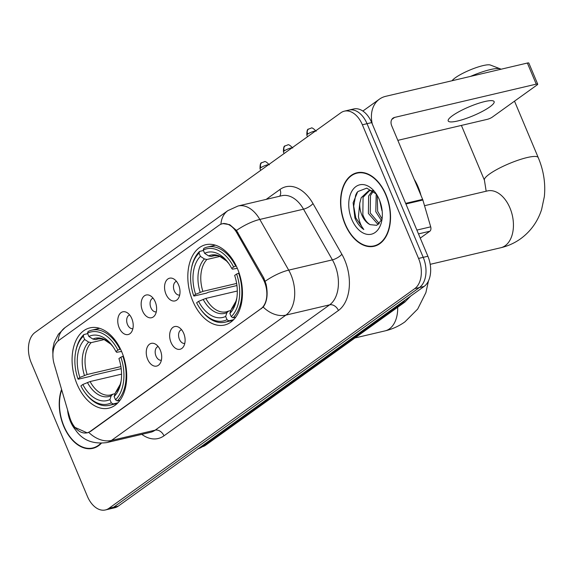 <?xml version="1.0" encoding="UTF-8"?>
<svg xmlns="http://www.w3.org/2000/svg" width="573" height="573" viewBox="0 0 573 573"><rect width="100%" height="100%" fill="white"/><g stroke="black" fill="none" stroke-linecap="round" stroke-linejoin="round"><path stroke-width="0.86" d="M121.784 351.929A41.242 26.344 -103.2 0 0 89.968 327.863A41.242 26.344 -103.2 0 0 77.011 384.096A41.242 26.344 -103.2 0 0 108.834 408.169A41.242 26.344 -103.2 0 0 121.784 351.929M237.523 268.787A41.242 26.344 -103.2 0 0 205.707 244.721A41.242 26.344 -103.2 0 0 192.75 300.954A41.242 26.344 -103.2 0 0 224.573 325.027A41.242 26.344 -103.2 0 0 237.523 268.787M165.948 294.107A11.675 7.456 76.8 0 1 165.747 281.572A11.675 7.456 76.8 0 1 173.583 278.85A11.675 7.456 76.8 0 1 178.618 285.003A11.675 7.456 76.8 0 1 178.217 298.562A11.675 7.456 76.8 0 1 165.948 294.107M176.491 281.372A7.005 4.477 -103.2 0 0 174.314 290.919A7.005 4.477 -103.2 0 0 179.693 295.009M142.548 310.917A11.675 7.456 76.8 0 1 142.348 298.383A11.675 7.456 76.8 0 1 150.183 295.661A11.675 7.456 76.8 0 1 155.219 301.813A11.675 7.456 76.8 0 1 154.817 315.372A11.675 7.456 76.8 0 1 142.548 310.917M153.091 298.182A7.005 4.477 -103.2 0 0 150.914 307.73A7.005 4.477 -103.2 0 0 156.293 311.819M119.148 327.727A11.675 7.456 76.8 0 1 118.948 315.193A11.675 7.456 76.8 0 1 126.783 312.471A11.675 7.456 76.8 0 1 131.819 318.624A11.675 7.456 76.8 0 1 131.41 332.182A11.675 7.456 76.8 0 1 119.148 327.727M129.684 314.992A7.005 4.477 -103.2 0 0 127.507 324.54A7.005 4.477 -103.2 0 0 132.893 328.63M171.041 342.468A11.675 7.456 76.8 0 1 170.847 329.933A11.675 7.456 76.8 0 1 178.683 327.212A11.675 7.456 76.8 0 1 183.718 333.364A11.675 7.456 76.8 0 1 183.31 346.916A11.675 7.456 76.8 0 1 171.041 342.468M181.584 329.733A7.005 4.477 -103.2 0 0 179.406 339.273A7.005 4.477 -103.2 0 0 184.785 343.37M147.641 359.278A11.675 7.456 76.8 0 1 147.447 346.744A11.675 7.456 76.8 0 1 155.276 344.022A11.675 7.456 76.8 0 1 160.311 350.175A11.675 7.456 76.8 0 1 159.91 363.726A11.675 7.456 76.8 0 1 147.641 359.278M158.184 346.543A7.005 4.477 -103.2 0 0 156.006 356.084A7.005 4.477 -103.2 0 0 161.385 360.181M262.785 278.399A21.015 13.423 76.8 0 1 264.346 281.579A21.015 13.423 76.8 0 1 260.923 308.761L90.276 431.347A21.015 13.423 76.8 0 1 87.096 432.808A21.015 13.423 76.8 0 1 69.677 417.13L54.191 364.142A21.015 13.423 76.8 0 1 58.826 340.383L219.051 225.282A21.015 13.423 76.8 0 1 222.224 223.821A21.015 13.423 76.8 0 1 236.878 232.91L262.785 278.399L263.895 278.141M386.03 194.799A37.746 24.109 -103.2 0 0 356.915 172.774A37.746 24.109 -103.2 0 0 345.053 224.229A37.746 24.109 -103.2 0 0 374.176 246.261A37.746 24.109 -103.2 0 0 386.03 194.799M359.285 172.409A37.746 24.109 -103.2 0 0 358.304 172.845M61.569 389.389A37.746 24.109 -103.2 0 0 63.739 426.319A37.746 24.109 -103.2 0 0 92.855 448.344A37.746 24.109 -103.2 0 0 101.278 443.337M222.847 223.57L229.687 224.652L236.491 230.439L263.845 278.055L266.087 284.215C268.107 293.942 267.147 301.563 263.208 307.078L90.634 431.369L87.218 432.887L74.834 427.336M344.366 111.162L353.691 108.97A23.35 14.912 -103.2 0 1 371.698 122.601L427.881 256.246A23.35 14.912 -103.2 0 1 424.077 286.45L118.26 506.138A23.35 14.912 -103.2 0 1 114.729 507.764L110.066 508.86A23.35 14.912 -103.2 0 0 113.597 507.234L419.415 287.546A23.35 14.912 -103.2 0 0 423.218 257.341L367.035 123.696A23.35 14.912 -103.2 0 0 349.029 110.066A23.35 14.912 -103.2 0 1 367.035 123.696L423.218 257.341A23.35 14.912 -103.2 0 1 419.415 287.546L113.597 507.234A23.35 14.912 -103.2 0 1 110.066 508.86L105.403 509.956A23.35 14.912 -103.2 0 0 108.934 508.33L414.752 288.642A23.35 14.912 -103.2 0 0 418.555 258.437L362.372 124.785A23.35 14.912 -103.2 0 0 344.366 111.162A23.35 14.912 -103.2 0 0 340.835 112.788L35.01 332.476A23.35 14.912 -103.2 0 0 31.214 362.68L87.39 496.333A23.35 14.912 -103.2 0 0 105.403 509.956M94.065 447.663A37.746 24.109 -103.2 0 0 95.147 447.613M375.387 245.573A37.746 24.109 -103.2 0 0 376.461 245.531M345.268 224.079A37.352 23.858 -103.2 0 0 374.083 245.881A37.352 23.858 -103.2 0 0 385.815 194.949A37.352 23.858 -103.2 0 0 357 173.153A37.352 23.858 -103.2 0 0 345.268 224.079M420.954 195.364A38.914 24.854 -103.2 0 0 418.14 186.948A38.914 24.854 -103.2 0 0 414.215 179.328M380.88 204.11A25.37 16.209 -103.2 0 0 381.682 207.526M381.919 210.628L379.734 200.665M381.353 220.412L375.802 211.724L376.196 193.839M381.962 218.8L377.65 211.287L377.249 195.479M378.588 224.215L377.722 224.086L368.396 213.457L368.618 195.973L372.565 190.659M379.269 223.577L370.251 213.027L370.466 195.536L373.388 191.117M376.354 194.032L366.741 188.137L357.753 191.59L353.133 202.742L354.916 218.034C357.144 223.219 360.109 227.051 363.812 229.522C361.148 226.228 359.357 221.88 358.433 216.487L359.765 203.186A17.591 11.231 -103.2 0 0 361.828 215.004A17.591 11.231 -103.2 0 0 370.165 224.652C366.985 222.818 364.543 219.523 362.845 214.76L363.067 197.277L369.621 190.544M359.765 203.186L361.212 197.714L368.683 190.709L372.873 190.73M379.312 199.626A25.37 16.209 -103.2 0 0 375.408 192.671A25.37 16.209 -103.2 0 0 353.756 188.538A25.37 16.209 -103.2 0 0 351.772 219.409A25.37 16.209 -103.2 0 0 368.654 234.486A25.37 16.209 -103.2 0 0 381.876 220.204A25.37 16.209 -103.2 0 0 379.312 199.626M370.165 224.652L376.79 225.325L381.568 219.903M363.812 229.522L355.776 217.826L353.706 206.115L355.69 195.114L356.986 192.492M489.822 106.893A24.904 4.892 157.2 0 0 494.127 101.629A24.904 4.892 157.2 0 0 477.366 103.699A24.904 4.892 157.2 0 0 452.512 115.66A24.904 4.892 157.2 0 0 448.208 120.932A24.904 4.892 157.2 0 0 464.968 118.862A24.904 4.892 157.2 0 0 489.822 106.893M420.26 238.117L429.843 231.234L418.491 233.906M372.3 124.019A31.128 23.156 -125.7 0 1 379.39 99.179A31.128 23.156 -125.7 0 1 385.722 96.321L527.368 63.044A3.889 0.766 -22.8 0 1 528.836 63.059L537.71 84.159A3.889 0.766 157.2 0 0 536.235 84.145L394.596 117.422A7.786 5.787 54.3 0 0 393.014 118.138A7.786 5.787 54.3 0 0 391.724 125.824L422.638 199.375A3.889 2.485 76.8 0 1 422.867 200.013L430.703 226.836A3.889 2.485 76.8 0 1 429.843 231.234M397.827 140.349L487.236 119.349A3.889 0.766 157.2 0 0 492.264 117.143L537.037 84.983A3.889 0.766 157.2 0 0 537.71 84.159M61.712 389.884A37.352 23.858 -103.2 0 0 63.947 426.169A37.352 23.858 -103.2 0 0 92.769 447.964A37.352 23.858 -103.2 0 0 100.769 443.352M67.571 409.924A25.37 16.209 -103.2 0 0 70.45 421.492A25.37 16.209 -103.2 0 0 75.006 429.292M452.09 80.729A21.402 4.204 -22.8 0 1 455.392 77.72A21.402 4.204 -22.8 0 1 474.795 68.115A21.402 4.204 -22.8 0 1 490.424 65.05L500.286 68.853A29.18 5.737 157.2 0 0 470.519 76.402M236.936 285.533L208.278 292.266L206.452 293.125L193.982 296.055L193.667 295.718A37.044 23.665 -103.2 0 1 191.289 269.26A37.044 23.665 -103.2 0 1 199.032 253.094L200.4 256.346A33.463 21.373 -103.2 0 0 195.622 294.314L202.878 291.378L236.635 283.442M219.968 256.425L206.889 259.497L204.389 258.939L200.4 256.346M233.655 266.989L235.668 266.108A38.599 24.653 -103.2 0 0 207.476 247.02A38.599 24.653 -103.2 0 0 203.823 248.367L203.25 250.057A37.044 23.665 -103.2 0 1 233.655 266.989L231.7 268.393A33.463 21.373 -103.2 0 0 228.147 262.656A33.463 21.373 -103.2 0 0 204.618 253.316L208.615 255.909L211.115 256.46L215.276 255.486M237.322 268.307L232.409 269.16L231.7 268.393M201.295 310.229A38.599 24.653 -103.2 0 0 225.132 322.176A38.599 24.653 -103.2 0 0 228.785 320.83L227.023 319.684A37.044 23.665 -103.2 0 1 200.736 309.47L201.295 310.229M233.648 319.684L228.785 320.83M199.032 253.094L199.597 251.404A38.599 24.653 -103.2 0 0 191.454 268.336L191.289 269.26M199.597 251.404L203.436 250.501M235.668 266.108L236.255 265.972M237.308 291.012L205.836 298.411L198.573 301.348L196.618 302.752A37.044 23.665 -103.2 0 0 200.736 309.47M198.573 301.348A33.463 21.373 -103.2 0 0 225.655 316.432L227.023 319.684M195.622 294.314L193.667 295.718M204.618 253.316L203.25 250.057M225.655 316.432L226.944 312.593L228.57 311.075L230.84 310.537M205.836 298.411A28.793 18.393 -103.2 0 0 226.428 311.798L228.57 311.075M239.127 273.027L236.613 274.023A37.044 23.665 -103.2 0 1 231.248 316.654L233.003 317.793A38.599 24.653 -103.2 0 0 238.626 273.142M233.003 317.793L235.768 317.141M231.248 316.654L229.88 313.395A33.463 21.373 -103.2 0 0 236.678 298.97A33.463 21.373 -103.2 0 0 234.658 275.434L236.613 274.023M231.17 309.563A29.932 19.124 -103.2 0 0 236.857 297.881L235.961 301.205L231.17 309.563L229.88 313.395M500.967 69.247A29.18 5.737 157.2 0 0 500.286 68.853M121.197 368.675L92.54 375.408L90.713 376.268L78.243 379.197L77.928 378.86A37.044 23.665 -103.2 0 1 75.55 352.402A37.044 23.665 -103.2 0 1 83.293 336.236L84.661 339.488A33.463 21.373 -103.2 0 0 79.883 377.457L87.139 374.513L120.896 366.584M104.229 339.567L91.15 342.64L88.657 342.081L84.661 339.488M117.916 350.132L119.929 349.251A38.599 24.653 -103.2 0 0 91.737 330.163A38.599 24.653 -103.2 0 0 88.084 331.509L87.511 333.2A37.044 23.665 -103.2 0 1 117.916 350.132L115.961 351.536A33.463 21.373 -103.2 0 0 112.408 345.798A33.463 21.373 -103.2 0 0 88.879 336.458L92.876 339.051L95.376 339.603L99.537 338.629M121.583 351.45L116.677 352.302L115.961 351.536M85.556 393.365A38.599 24.653 -103.2 0 0 109.393 405.319A38.599 24.653 -103.2 0 0 113.046 403.972L111.284 402.826A37.044 23.665 -103.2 0 1 84.997 392.605L85.556 393.365M117.909 402.826L113.046 403.972M83.293 336.236L83.859 334.546A38.599 24.653 -103.2 0 0 75.715 351.478L75.55 352.402M83.859 334.546L87.698 333.644M119.929 349.251L120.516 349.115M121.569 374.155L90.097 381.546L82.834 384.49L80.879 385.894A37.044 23.665 -103.2 0 0 84.997 392.605M82.834 384.49A33.463 21.373 -103.2 0 0 109.916 399.574L111.284 402.826M79.883 377.457L77.928 378.86M88.879 336.458L87.511 333.2M109.916 399.574L111.205 395.735L112.831 394.217L115.101 393.68M90.097 381.546A28.793 18.393 -103.2 0 0 110.689 394.94L112.831 394.217M123.388 356.17L120.874 357.165A37.044 23.665 -103.2 0 1 115.51 399.796L117.272 400.935A38.599 24.653 -103.2 0 0 122.887 356.284M117.272 400.935L120.029 400.283M115.51 399.796L114.142 396.537A33.463 21.373 -103.2 0 0 120.939 382.112A33.463 21.373 -103.2 0 0 118.919 358.569L120.874 357.165M115.431 392.706A29.932 19.124 -103.2 0 0 121.118 381.024L120.223 384.347L115.431 392.706L114.142 396.537M236.878 232.91L237.981 232.652M90.276 431.347L90.849 431.211M260.923 308.761L261.503 308.625M266.187 199.375L279.982 189.47A38.914 24.854 76.8 0 1 313.001 203.594L341.873 254.283A38.914 24.854 76.8 0 1 338.428 310.502L163.971 435.824A7.786 5.787 54.3 0 0 155.19 430.158L329.64 304.836A31.128 19.883 -103.2 0 0 334.711 264.561A31.128 19.883 -103.2 0 0 332.397 259.863L303.525 209.174A31.128 19.883 -103.2 0 0 281.823 195.708L238.103 205.979A31.128 19.883 76.8 0 1 259.805 219.438A27.239 8.788 150.3 0 0 236.491 230.439M163.971 435.824A38.914 24.854 76.8 0 1 141.789 434.363M150.477 432.321A31.128 19.883 -103.2 0 0 155.19 430.158L111.47 440.429A31.128 19.883 76.8 0 1 106.764 442.592L150.477 432.321M313.001 203.594A7.786 2.514 -29.7 0 1 303.525 209.174L259.805 219.438L288.685 270.134A31.128 19.883 76.8 0 1 290.991 274.832A31.128 19.883 76.8 0 1 285.92 315.107A27.239 20.263 -125.7 0 1 263.208 307.078M265.242 281.221A27.239 8.788 150.3 0 1 288.685 270.134L332.397 259.863A7.786 2.514 -29.7 0 0 341.873 254.283M88.758 432.393A27.239 20.263 54.3 0 0 111.47 440.429L285.92 315.107L329.64 304.836A7.786 5.787 54.3 0 1 338.428 310.502M58.109 340.942A27.239 20.263 -125.7 0 1 65.021 327.613L227.853 210.642A27.239 20.263 54.3 0 0 220.927 224.236M108.934 508.33L118.26 506.138M414.752 288.642L424.077 286.45M418.555 258.437L427.881 256.246M362.372 124.785L371.698 122.601M279.653 196.217A7.786 5.787 54.3 0 0 279.982 189.47M198.086 448.795A31.128 19.883 -103.2 0 0 202.298 446.754L401.673 303.532A31.128 19.883 -103.2 0 0 405.247 299.98M399.632 304.012L401.673 303.532A15.564 11.575 54.3 0 0 404.839 302.107L205.463 445.328L197.592 448.924M205.463 445.328A15.564 11.575 54.3 0 1 202.298 446.754L200.264 447.234M391.832 119.413L394.596 117.422M405.655 203.365L422.638 199.375M536.235 84.145L527.368 63.044M422.867 200.013L405.913 203.995M416.886 230.081L430.703 226.836M424.529 205.707L487.43 190.924A29.18 18.644 76.8 0 1 509.949 207.956A29.18 18.644 76.8 0 1 505.193 245.717A29.18 18.644 76.8 0 1 500.781 247.744L430.201 264.325M486.169 191.224L484.436 180.223A29.18 5.737 -22.8 0 1 489.478 174.049A29.18 5.737 -22.8 0 1 518.601 160.032A29.18 5.737 -22.8 0 1 538.24 157.604L514.511 101.163M206.889 259.497A28.793 18.393 -103.2 0 0 202.878 291.378M208.615 255.909A29.932 19.124 -103.2 0 1 228.792 263.551L226.514 260.973L219.674 256.31L217.582 255.701L213.256 255.737A28.793 18.393 -103.2 0 0 211.115 256.46M203.15 299.342A29.932 19.124 -103.2 0 0 226.944 312.593M204.389 258.939A29.932 19.124 -103.2 0 0 200.192 292.309M397.691 307.243A29.18 18.644 76.8 0 1 389.454 328.852A29.18 18.644 76.8 0 1 385.042 330.886L354.923 337.963M91.15 342.64A28.793 18.393 -103.2 0 0 87.139 374.513M92.876 339.051A29.932 19.124 -103.2 0 1 113.053 346.694L110.775 344.115L103.935 339.445L101.844 338.836L97.517 338.879A28.793 18.393 -103.2 0 0 95.376 339.603M87.411 382.485A29.932 19.124 -103.2 0 0 111.205 395.735M88.657 342.081A29.932 19.124 -103.2 0 0 84.453 375.451M316.16 131.231C313.381 128.366 311.698 127.342 311.125 128.144L308.546 129.083A5.057 3.76 54.3 0 0 307.708 134.082A5.057 0.996 -22.8 0 1 315.437 131.031M307.5 136.732L306.834 135.149A5.057 0.996 -22.8 0 1 307.708 134.082M292.76 148.042C289.974 145.177 288.298 144.152 287.725 144.955L285.146 145.893A5.057 3.76 54.3 0 0 284.308 150.892A5.057 0.996 -22.8 0 1 292.037 147.841M284.101 153.543L283.434 151.96A5.057 0.996 -22.8 0 1 284.308 150.892M269.36 164.852C266.574 161.987 264.898 160.963 264.325 161.765L261.746 162.703A5.057 3.76 54.3 0 0 260.908 167.703A5.057 0.996 -22.8 0 1 268.637 164.652M260.701 170.353L260.035 168.77A5.057 0.996 -22.8 0 1 260.908 167.703M222.224 223.821L224.086 223.384M87.096 432.808L88.586 432.465M71.518 421.943L72.42 424.364C79.002 438.56 90.448 444.641 106.764 442.592M52.988 357.695L52.737 349.244L54.17 342.489L58.353 334.274L65.021 327.613M227.853 210.642L238.103 205.979M410.676 296.083L404.839 302.107M377.449 245.086L374.083 245.881M360.36 172.358L357 173.153M362.867 111.047L379.39 99.179M96.128 447.176L92.769 447.964M500.781 247.744C508.007 246.046 514.626 243.045 520.635 238.755C530.705 231.349 537.703 221.601 541.614 209.51L544.35 196.575C545.661 183.417 543.627 170.425 538.24 157.604M484.436 180.223L461.394 125.415M233.003 320.328L225.132 322.176M215.348 245.172L207.476 247.02M385.042 330.886C392.269 329.181 398.887 326.187 404.896 321.897L417.703 309.033L425.875 292.653L428.468 280.92M117.264 403.464L109.393 405.319M99.609 328.315L91.737 330.163M306.834 135.149C306.784 131.002 307.35 128.982 308.546 129.083M283.434 151.96C283.377 147.813 283.95 145.793 285.146 145.893M260.035 168.77C259.977 164.623 260.55 162.603 261.746 162.703"/></g></svg>
